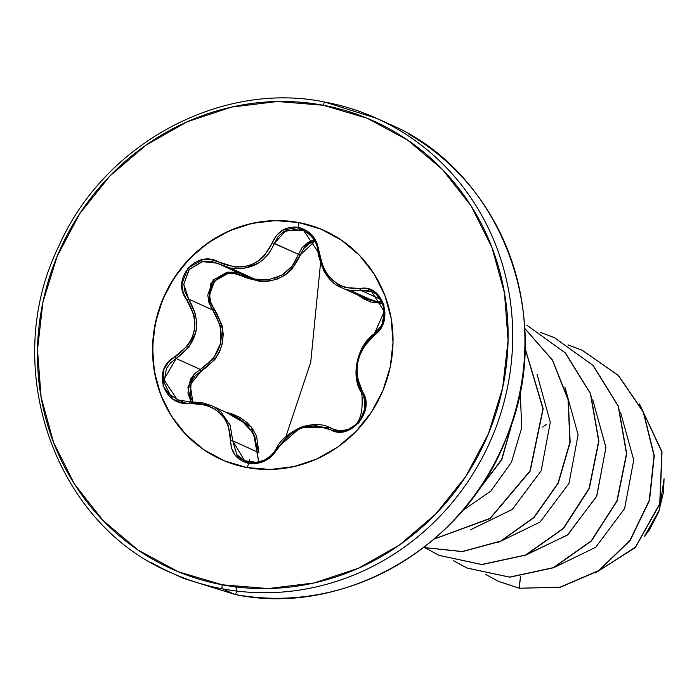 <?xml version="1.0" encoding="UTF-8"?>
<svg xmlns="http://www.w3.org/2000/svg" width="699" height="699" viewBox="0 0 699 699"><rect width="100%" height="100%" fill="white"/><g stroke="black" fill="none" stroke-linecap="round" stroke-linejoin="round"><path stroke-width="1.05" d="M250.041 462.371L249.429 462.266C260.972 463.551 269.91 459.121 276.262 448.968L276.201 449.073M259.696 461.856L254.812 462.616M339.688 430.689L338.08 430.532M366.302 298.875L374.55 301.418L350.059 290.312L346.94 289.622M324.581 272.217L323.27 269.945M318.569 256.603L317.896 251.771M317.888 251.579L325.271 273.3L341.767 287.761L366.477 298.954L372.165 300.928M245.069 275.904L254.82 279.128L230.321 268.023L254.82 279.128L268.897 279.609L281.968 275.109L292.147 266.214L298.473 254.322L274.261 243.593M246.616 461.541L244.519 460.72L236.874 454.691L232.732 440.816L256.865 451.755A1.844 0.795 -175.2 0 0 258.875 452.463L256.612 436.325L252.741 428.994L247.079 422.554L239.923 417.39L231.684 413.773L226.127 412.34M192.802 401.724L190.32 396.473L191.15 382.03L195.213 375.852L214.785 359.679L219.486 352.016L222.378 343.41L223.234 334.349L222.046 325.315L210.722 302.265L209.525 294.856L214.628 280.998L227.507 273.763L235.021 273.781L259.547 281.348L268.538 281.19L277.241 279.084L285.105 275.1L291.745 269.491L303.916 248.372L309.115 243.671L314.838 241.286L300.561 254.646A1.844 0.55 18.6 0 0 298.473 254.322L274.34 243.383L278.141 236.603L283.89 231.57L298.604 228.905L304.738 231.037M320.474 263.759L310.723 362.222L285.9 436.578L310.723 362.222L320.474 263.759M221.137 459.435A125.523 119.145 114.4 0 1 159.424 309.299A125.523 119.145 114.4 0 1 298.945 222.666L298.604 222.518A125.523 119.145 114.4 0 1 334.672 235.886A125.523 119.145 114.4 0 1 384.529 386.442A125.523 119.145 114.4 0 1 246.965 467.544L270.373 469.466L293.877 466.609L316.568 459.086L337.582 447.168L356.097 431.335L371.414 412.174L382.938 390.444L390.234 366.958L393.013 342.641L391.178 318.412L384.782 295.196L374.087 273.903L359.504 255.345L341.584 240.238L321.016 229.15L298.604 222.518L275.196 220.587L251.692 223.444L229.001 230.976L207.987 242.894L189.473 258.726L174.156 277.879L162.622 299.618L155.335 323.095L152.548 347.42L154.392 371.65L160.779 394.856L171.473 416.15L186.065 434.708L203.986 449.824L224.545 460.912L246.965 467.544A125.523 119.145 114.4 0 1 210.897 454.175A125.523 119.145 114.4 0 1 161.041 303.611A125.523 119.145 114.4 0 1 298.604 222.518L298.945 222.666A125.523 119.145 -65.6 0 0 161.382 303.768A125.523 119.145 -65.6 0 0 211.238 454.333M332.864 429.011L331.807 428.487A1.844 0.97 118.4 0 0 330.19 429.509C349.369 442.004 376.211 410.531 362.397 391.685C352.523 370.706 356.49 351.85 374.315 335.127C394.891 321.846 382.903 283.086 359.88 288.591C337.224 289.561 323.567 277.223 318.927 251.588C317.224 238.604 310.365 230.521 298.351 227.332L298.945 222.666L298.351 227.332C286.04 225.995 277.337 231.186 272.243 242.894L263.907 256.332L257.835 261.374L250.731 264.956L242.946 266.869L234.881 267.035L211.194 259.644L202.631 259.678L187.935 268.04L181.906 283.943L183.155 292.497L193.946 314.978L194.942 323.06L194.165 331.204L191.605 338.963L187.419 345.961L168.485 362.117L163.907 369.352L163.059 386.031L173.203 399.234L181.067 402.563L205.803 404.983L213.143 408.164L219.565 412.777L224.685 418.587L228.293 425.298L231.561 448.19L235.144 455.206L248.608 463.358L265.113 460.833L272.147 455.792L287.507 436.412L294.104 431.632L301.391 428.129L308.975 426.137L316.49 425.726L337.276 431.781L345.026 431.362L359.006 422.668L365.717 407.071L365.28 398.893L357.364 377.722L356.892 369.876L357.871 361.802L360.247 353.947L363.891 346.704L379.959 329.238L383.725 321.627L383.9 304.633L374.463 291.736L367.421 288.774L345.603 287.647L338.814 284.711L332.584 280.185L327.281 274.296L323.139 267.35L316.953 243.173L312.54 235.781L298.351 227.332L282.562 230.207L276.358 235.615L272.243 242.894L274.34 243.383L286.197 230.364L303.584 230.469L317.809 251.544L318.927 251.588L317.809 251.544C321.776 271.221 329.762 283.296 341.767 287.761M249.753 459.566L248.608 463.358C261.007 464.748 270.574 459.959 277.328 448.994C291.806 427.832 309.421 421.331 330.19 429.509A1.844 0.97 -61.6 0 1 331.807 428.487L333.117 429.134M234.943 594.438A3.687 1.127 -79.4 0 1 234.855 594.438A3.687 1.127 -79.4 0 1 234.768 594.412L222.553 588.873A3.687 1.127 -79.4 0 1 222.256 584.792A245.655 233.169 114.4 0 1 42.927 302.108A245.655 233.169 114.4 0 1 323.314 105.269A3.687 1.127 -79.4 0 1 325.035 102.115A3.687 1.127 -79.4 0 1 325.122 102.15A249.342 236.673 114.4 0 1 396.77 128.703A249.342 236.673 114.4 0 1 495.809 427.779A249.342 236.673 114.4 0 1 222.553 588.873A249.342 236.673 -65.6 0 0 495.809 427.779A249.342 236.673 -65.6 0 0 396.77 128.703A249.342 236.673 -65.6 0 0 325.122 102.15A3.687 1.127 100.6 0 0 325.035 102.115A3.687 1.127 100.6 0 0 323.314 105.269A245.655 233.169 114.4 0 1 502.642 387.954A245.655 233.169 114.4 0 1 222.256 584.792A3.687 1.127 100.6 0 0 222.553 588.873L234.768 594.412A249.342 236.673 -65.6 0 0 508.033 433.319A249.342 236.673 -65.6 0 0 408.985 134.234A249.342 236.673 114.4 0 1 508.033 433.319A249.342 236.673 114.4 0 1 234.768 594.412A3.687 1.127 100.6 0 0 234.855 594.438A3.687 1.127 100.6 0 0 236.751 590.297A3.687 1.127 100.6 0 0 235.729 587.378M644.146 536.849L659.524 509.728L664.05 478.754M485.744 574.447L498.431 581.323L519.051 588.121L520.519 576.614L519.278 588.226L498.544 581.376L519.278 588.226L560.301 587.282L599.043 570.629L630.218 540.362L649.537 500.353L654.247 455.739L643.526 412.288L618.571 375.599L582.433 350.374L568.121 344.957M596.002 572.603L635.382 547.168L659.742 503.708L661.848 452.043L639.707 404.433M639.428 403.908L662.005 451.799L659.952 503.909L635.26 547.649L595.399 572.97L635.26 547.649L659.952 503.909L662.005 451.799L639.428 403.908M520.205 391.379L521.725 427.674L511.45 462.284L490.812 491.091L462.493 510.689L490.812 491.091L511.45 462.284L521.725 427.674L520.205 391.379M537.094 374.481L550.296 422.205L541.166 470.785L512.253 509.475L470.567 529.737L512.253 509.475L541.166 470.785L550.296 422.205L537.094 374.481M564.906 387.08L578.108 434.804L568.986 483.393L540.074 522.074L498.387 542.345L540.074 522.074L568.986 483.393L578.108 434.804L564.906 387.08M526.198 554.954L567.885 534.691L596.797 496.002L605.919 447.412L592.726 399.697L605.928 447.657L596.605 496.43L567.361 535.119L525.342 555.12M620.529 412.296L633.74 460.012L624.609 508.601L595.697 547.291L554.01 567.562L595.697 547.291L624.609 508.601L633.74 460.012L620.529 412.296M453.581 560.712L467.046 568.077L509.851 577.191L553.591 567.745L591.354 541.061L617.13 501.078L626.715 453.773L618.405 406.215L593.18 365.516L554.517 337.713M439.051 555.39L481.978 564.582L525.735 555.155L563.516 528.488L589.301 488.514L598.903 441.191L590.594 393.624L565.369 352.916L526.697 325.114M423.743 547.518L462.371 551.633L500.737 541.262L534.071 517.557L558.23 483.245L570.166 442.345L568.252 399.627L552.559 360.107L524.748 328.399M434.166 539.06L490.148 518.579L530.218 471.065L543.184 408.784L525.01 347.936M473.101 497.408L501.847 459.593L514.962 413.048M514.604 414.28L501.602 459.505L473.808 496.456M525.001 348.207L542.957 408.898L529.982 470.96L490.078 518.361L434.332 538.92M524.757 328.486L552.446 360.195L568.06 399.671L569.921 442.31L558.003 483.14L533.887 517.4L500.633 541.096L462.354 551.511L423.777 547.492M526.819 325.166L565.141 352.812L590.367 393.511L598.676 441.086L589.074 488.4L563.28 528.383L525.499 555.05L481.742 564.477L438.937 555.338L425.647 548.077M540.222 332.287L554.403 337.661L592.953 365.411L618.169 406.11L626.487 453.668L616.894 500.973L591.127 540.956L553.363 567.64L509.615 577.086L466.81 567.972L453.459 560.677M568.016 344.887L582.197 350.269L618.335 375.494L643.298 412.183L654.019 455.634L649.301 500.248L629.982 540.257L598.807 570.524L560.065 587.177L519.278 588.226L560.31 587.282L599.06 570.611L630.245 540.327L649.554 500.283L654.247 455.661L643.491 412.2L618.493 375.512L582.311 350.321M222.553 588.873A249.342 236.673 114.4 0 1 150.914 562.319A249.342 236.673 -65.6 0 0 222.553 588.873M222.256 584.792L178.385 571.808L138.14 550.113L103.076 520.537L74.522 484.215L53.596 442.546L41.092 397.128L37.493 349.71L42.927 302.108L57.204 256.157L79.765 213.623L109.734 176.139L145.977 145.139L187.096 121.827L231.5 107.096L277.494 101.504L323.314 105.269L367.185 118.245L407.43 139.94L442.493 169.516L471.047 205.838L491.974 247.516L504.477 292.933L508.077 340.352L502.642 387.954L488.365 433.904L465.805 476.438L435.827 513.922L399.592 544.914L358.473 568.235L314.069 582.966L268.075 588.558L222.256 584.792M644.129 536.867L649.196 530.226L658.79 511.79L663.596 491.642L664.05 478.745M542.634 427.141L546.382 424.345M247.332 467.614L248.608 463.358C236.681 460.178 230.696 452.48 230.653 440.256A1.844 0.655 3.2 0 1 232.732 440.816L256.865 451.755L258.709 462.056L254.829 436.403L245.795 423.245L235.738 416.7L211.019 405.49M358.465 295.327L363.55 298.831L370.951 302.073L382.458 303.471L358.473 295.327M239.093 273.204L235.205 272.217L227.123 272.199L213.274 280.002L207.752 294.917L209.027 302.903L212.793 310.068L188.66 299.128L184.982 291.955L183.802 283.977L189.412 269.15L203.129 261.347L211.133 261.321L218.263 263.645M269.692 252.339L266.275 256.629M258.63 263.016L244.178 268.381M233.588 268.538L230.321 268.023C251.308 270.688 265.978 262.474 274.34 243.383L272.243 242.894C261.094 265.62 243.462 272.121 219.337 262.405L218.735 263.881L230.321 268.023M305.227 231.299L306.948 232.356M302.029 247.691L314.052 239.888L307.787 242.466L302.143 247.542L298.473 254.322A1.844 0.55 -161.4 0 1 300.561 254.646C288.801 279.783 269.325 286.966 242.151 276.184L242.833 274.89L242.151 276.184C222.361 263.785 198.865 291.378 214.226 308.914C229.176 334.035 224.798 354.83 201.085 371.283L190.172 384.765L192.819 401.724M360.911 290.382L371.676 291.798L367.875 290.539L360.911 290.382A1.844 0.9 -99.1 0 1 359.88 288.591A1.844 0.9 80.9 0 0 360.911 290.382L380.169 299.111L360.911 290.382L350.059 290.312L374.55 301.418L381.689 301.741L377.39 301.75M371.929 291.911L371.693 291.806C379.155 294.401 383.332 301.575 384.223 313.335C380.64 329.902 384.048 322.143 374.166 333.842C357.006 345.516 350.182 376.988 361.741 393.091C363.751 394.786 364.747 399.645 364.738 407.666C363.436 414.804 361.182 419.767 357.975 422.554C349.028 431.003 340.693 433.17 332.969 429.064L338.779 430.601C344.651 429.833 365.472 432.838 361.741 393.091A1.844 0.891 -31.6 0 1 361.733 393.083A1.844 0.891 -31.6 0 1 362.397 391.685A1.844 0.891 148.4 0 0 361.733 393.083A1.844 0.891 148.4 0 0 361.855 393.214C351.483 371.143 355.66 351.335 374.376 333.781L384.258 311.457L371.676 291.798L373.266 292.601M383.035 321.182L382.851 321.741M312.208 424.643L316.944 424.52M276.385 448.741L300.43 427.5L329.788 427.482C322.239 423.646 312.575 423.585 300.815 427.299C287.927 433.563 279.731 440.728 276.236 448.81L277.328 448.994L276.236 448.802L273.833 452.428L269.875 456.517L264.502 460.012L256.926 462.38L244.51 460.72L248.879 462.153M214.942 407.543L220.954 411.973L230.163 425.106L232.732 440.816A1.844 0.655 -176.8 0 0 230.653 440.256C229.359 416.088 215.703 403.742 189.665 403.209L189.639 401.873L189.665 403.209C163.26 407.22 151.237 368.469 175.187 356.691L176.148 358.508L200.281 369.439L194.584 373.747L190.364 379.478L187.935 393.205L191.063 401.776L187.891 387.255L194.488 373.843M181.932 401.322L180.927 401.069M179.468 400.623L170.198 394.813L164.047 382.397L166.371 368.661L170.504 362.877L176.148 358.508L200.281 369.439L213.431 358.465L220.744 342.964L220.36 325.69L212.793 310.068L188.66 299.128L195.851 314.978M196.699 326.311L195.947 331.676L188.931 347.176L176.148 358.508L175.187 356.691C196.305 341.488 200.272 322.658 187.087 300.194L188.66 299.128L187.087 300.194C169.909 279.792 196.786 248.346 219.337 262.405L218.735 263.881L245.166 275.948M226.144 412.349L251.159 426.888L258.875 452.463A1.844 0.795 4.8 0 1 256.865 451.755L253.527 433.406L240.22 419.077M240.203 419.068L235.738 416.7M200.281 369.439L201.085 371.283L200.281 369.439C223.103 353.86 227.271 334.07 212.793 310.068L214.226 308.914L212.793 310.068L210.984 307.298M258.289 279.696L268.381 279.679M274.366 278.403L278.875 276.708M283.182 274.375L291.186 267.385M293.571 264.266L298.473 254.322M242.868 274.821L245.314 276.018M209.141 303.226L210.897 283.366L227.35 272.164M361.855 393.214C372.576 408.094 355.459 434.778 337.538 430.444L332.96 429.055M374.315 335.127A1.844 0.716 -127.3 0 1 374.157 333.851A1.844 0.716 52.7 0 0 374.315 335.127M244.659 460.79L232.732 440.816M211.002 405.481L189.656 401.89L201.95 402.58L211.002 405.481M182.544 401.462L177.275 399.758L163.819 379.697L176.148 358.508C198.158 342.475 202.334 322.685 188.66 299.128L183.802 284.344L188.922 269.735L201.985 261.575L217.354 263.208L218.735 263.881L217.529 263.287M183.872 578.492L234.855 594.438C340.264 616.972 463.454 549.816 505.901 439.252C558.143 318.587 500.1 170.259 388.993 123.941L376.778 118.402L325.044 102.124C222.85 80.638 104.85 142.08 59.048 245.672C-0.944 366.835 54.898 524.407 170.905 572.621L183.121 578.152M334.917 429.806L329.937 427.552M303.584 230.469C312.864 236.009 317.608 243.025 317.809 251.535M177.275 399.758L189.639 401.873"/></g></svg>
